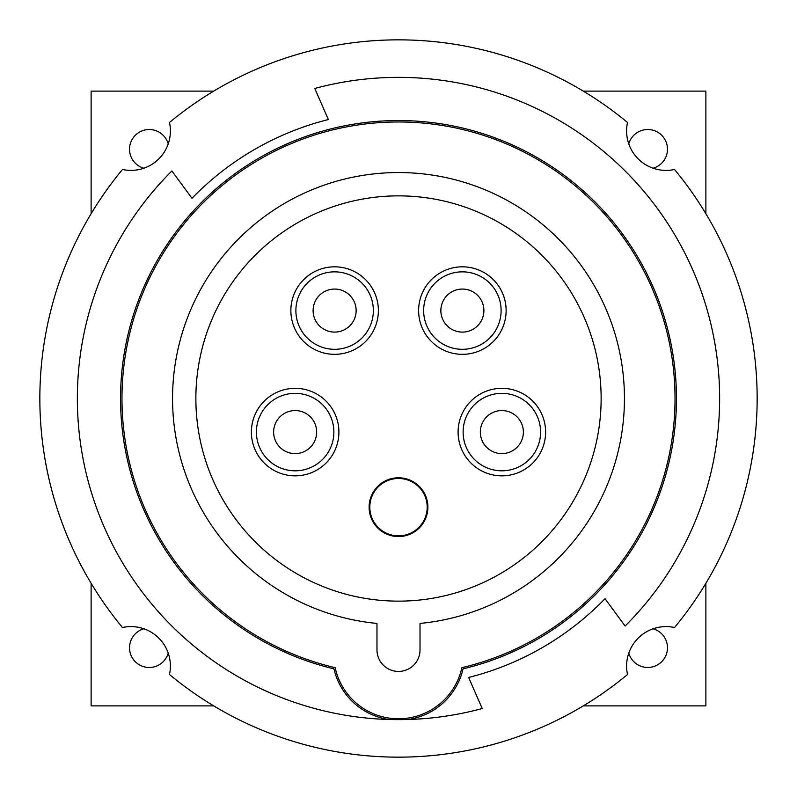 <?xml version="1.0" encoding="UTF-8"?>
<svg xmlns="http://www.w3.org/2000/svg" width="797" height="797" viewBox="0 0 797 797"><rect width="100%" height="100%" fill="white"/><g stroke="black" fill="none" stroke-linecap="round" stroke-linejoin="round"><path stroke-width="1.2" d="M143.878 628.783A19.726 19.726 0 0 0 149.238 667.487A19.726 19.726 0 0 0 168.217 653.122M168.217 143.878A19.726 19.726 0 0 0 129.702 146.528A19.726 19.726 0 0 0 143.878 168.217M653.122 168.217A19.726 19.726 0 0 0 647.762 129.512A19.726 19.726 0 0 0 628.783 143.878M628.783 653.122A19.726 19.726 0 0 0 667.298 650.472A19.726 19.726 0 0 0 653.122 628.783M91.117 213.716L91.117 91.117L213.716 91.117M583.284 91.117L705.883 91.117L705.883 213.716M583.284 705.883L705.883 705.883L705.883 583.284M91.117 583.284L91.117 705.883L213.716 705.883M398.5 121.981A276.519 276.519 0 0 1 461.852 667.667A64.816 64.816 0 0 1 335.148 667.667A276.519 276.519 0 0 1 398.5 121.981M420.019 623.423L420.019 649.914A21.519 21.519 0 0 1 398.5 671.433A21.519 21.519 0 0 1 376.981 649.914L376.981 623.423A225.95 225.95 0 0 1 172.55 398.5A225.95 225.95 0 0 1 398.5 172.55A225.95 225.95 0 0 1 624.449 398.5A225.95 225.95 0 0 1 420.019 623.423A225.95 225.95 0 0 0 624.449 398.5M601.137 398.5A202.637 202.637 0 0 1 398.5 601.137A202.637 202.637 0 0 1 195.863 398.5A202.637 202.637 0 0 1 398.5 195.863A202.637 202.637 0 0 1 601.137 398.5M501.851 393.349A38.734 38.734 0 0 1 540.585 432.084A38.734 38.734 0 0 1 501.851 470.818A38.734 38.734 0 0 1 463.117 432.084A38.734 38.734 0 0 1 501.851 393.349M501.851 388.328A43.755 43.755 0 0 1 545.606 432.084A43.755 43.755 0 0 1 501.851 475.839A43.755 43.755 0 0 1 458.096 432.084A43.755 43.755 0 0 1 501.851 388.328M295.149 393.349A38.734 38.734 0 0 1 333.883 432.084A38.734 38.734 0 0 1 295.149 470.818A38.734 38.734 0 0 1 256.415 432.084A38.734 38.734 0 0 1 295.149 393.349M295.149 388.328A43.755 43.755 0 0 1 338.904 432.084A43.755 43.755 0 0 1 295.149 475.839A43.755 43.755 0 0 1 251.394 432.084A43.755 43.755 0 0 1 295.149 388.328M334.62 271.847A38.734 38.734 0 0 1 373.355 310.581A38.734 38.734 0 0 1 334.62 349.315A38.734 38.734 0 0 1 295.886 310.581A38.734 38.734 0 0 1 334.62 271.847M334.62 266.826A43.755 43.755 0 0 1 378.376 310.581A43.755 43.755 0 0 1 334.62 354.336A43.755 43.755 0 0 1 290.865 310.581A43.755 43.755 0 0 1 334.62 266.826M462.38 271.847A38.734 38.734 0 0 1 501.114 310.581A38.734 38.734 0 0 1 462.38 349.315A38.734 38.734 0 0 1 423.645 310.581A38.734 38.734 0 0 1 462.38 271.847M462.38 266.826A43.755 43.755 0 0 1 506.135 310.581A43.755 43.755 0 0 1 462.38 354.336A43.755 43.755 0 0 1 418.624 310.581A43.755 43.755 0 0 1 462.38 266.826M388.747 719.492A66.251 66.251 0 0 1 333.943 668.852A277.954 277.954 0 0 1 398.5 120.546A277.954 277.954 0 0 1 463.057 668.852A66.251 66.251 0 0 1 408.253 719.492M462.38 332.1A21.519 21.519 0 0 1 440.861 310.581A21.519 21.519 0 0 1 462.38 289.062A21.519 21.519 0 0 1 483.899 310.581A21.519 21.519 0 0 1 462.38 332.1M334.62 332.1A21.519 21.519 0 0 1 313.101 310.581A21.519 21.519 0 0 1 334.62 289.062A21.519 21.519 0 0 1 356.139 310.581A21.519 21.519 0 0 1 334.62 332.1M299.254 453.204A21.519 21.519 0 0 1 274.029 436.188A21.519 21.519 0 0 1 291.044 410.953A21.519 21.519 0 0 1 316.27 427.979A21.519 21.519 0 0 1 299.254 453.204M497.746 453.204A21.519 21.519 0 0 1 480.73 427.979A21.519 21.519 0 0 1 505.956 410.953A21.519 21.519 0 0 1 522.971 436.188A21.519 21.519 0 0 1 497.746 453.204M369.808 507.171A28.692 28.692 0 0 1 398.5 478.479A28.692 28.692 0 0 1 427.192 507.171A28.692 28.692 0 0 1 398.5 535.863A28.692 28.692 0 0 1 369.808 507.171M369.111 507.171A29.389 29.389 0 0 1 398.5 477.782A29.389 29.389 0 0 1 427.889 507.171A29.389 29.389 0 0 1 398.5 536.56A29.389 29.389 0 0 1 369.111 507.171M172.55 398.5A225.95 225.95 0 0 0 376.981 623.423M719.631 398.5A321.131 321.131 0 0 0 314.775 88.467L328.374 119.54A287.637 287.637 0 0 0 191.977 198.294L171.873 170.976A321.131 321.131 0 0 0 482.225 708.533L468.626 677.46A287.637 287.637 0 0 0 605.023 598.706L625.127 626.024A321.131 321.131 0 0 0 719.631 398.5M627.518 122.489A358.65 358.65 0 0 0 169.482 122.489A39.452 39.452 0 0 1 122.489 169.482A358.65 358.65 0 0 0 122.489 627.518A39.452 39.452 0 0 1 169.482 674.511A358.65 358.65 0 0 0 627.518 674.511A39.452 39.452 0 0 1 674.511 627.518A358.65 358.65 0 0 0 674.511 169.482A39.452 39.452 0 0 1 627.518 122.489"/></g></svg>
